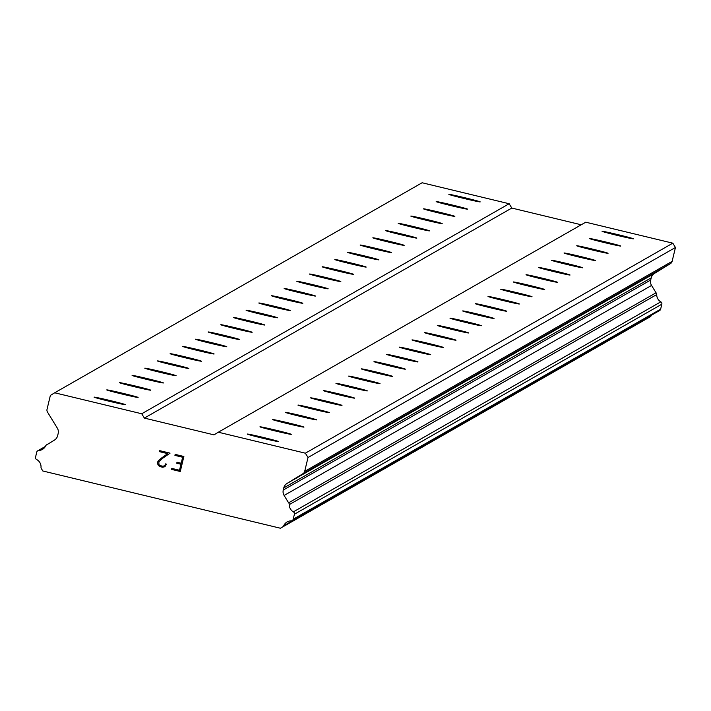 <?xml version="1.0" encoding="UTF-8"?>
<svg xmlns="http://www.w3.org/2000/svg" width="711" height="711" viewBox="0 0 711 711"><rect width="100%" height="100%" fill="white"/><g stroke="black" fill="none" stroke-linecap="round" stroke-linejoin="round"><path stroke-width="1.07" d="M480.192 201.906A16.122 0.453 -166.5 0 1 464.185 198.511A16.122 0.453 -166.5 0 1 448.845 194.37A16.122 0.453 -166.5 0 1 448.854 194.352A16.122 0.453 -166.5 0 1 464.861 197.747A16.122 0.453 -166.5 0 1 480.201 201.897A16.122 0.453 -166.5 0 1 480.192 201.906M467.527 209.15A16.122 0.453 -166.5 0 1 451.521 205.755A16.122 0.453 -166.5 0 1 436.181 201.604A16.122 0.453 -166.5 0 1 436.19 201.595A16.122 0.453 -166.5 0 1 452.196 204.99A16.122 0.453 -166.5 0 1 467.536 209.132A16.122 0.453 -166.5 0 1 467.527 209.15M454.853 216.393A16.122 0.453 -166.5 0 1 438.847 212.998A16.122 0.453 -166.5 0 1 423.507 208.847A16.122 0.453 -166.5 0 1 423.516 208.838A16.122 0.453 -166.5 0 1 439.522 212.234A16.122 0.453 -166.5 0 1 454.862 216.375A16.122 0.453 -166.5 0 1 454.853 216.393M442.18 223.636A16.122 0.453 -166.5 0 1 426.173 220.241A16.122 0.453 -166.5 0 1 410.834 216.091A16.122 0.453 -166.5 0 1 410.851 216.082A16.122 0.453 -166.5 0 1 426.849 219.477A16.122 0.453 -166.5 0 1 442.198 223.618A16.122 0.453 -166.5 0 1 442.18 223.636M429.515 230.871A16.122 0.453 -166.5 0 1 413.509 227.484A16.122 0.453 -166.5 0 1 398.169 223.334A16.122 0.453 -166.5 0 1 398.178 223.325A16.122 0.453 -166.5 0 1 414.184 226.72A16.122 0.453 -166.5 0 1 429.524 230.862A16.122 0.453 -166.5 0 1 429.515 230.871M416.842 238.114A16.122 0.453 -166.5 0 1 400.835 234.719A16.122 0.453 -166.5 0 1 385.495 230.577A16.122 0.453 -166.5 0 1 385.504 230.568A16.122 0.453 -166.5 0 1 401.511 233.963A16.122 0.453 -166.5 0 1 416.85 238.105A16.122 0.453 -166.5 0 1 416.842 238.114M404.177 245.357A16.122 0.453 -166.5 0 1 388.17 241.962A16.122 0.453 -166.5 0 1 372.831 237.821A16.122 0.453 -166.5 0 1 372.84 237.812A16.122 0.453 -166.5 0 1 388.846 241.198A16.122 0.453 -166.5 0 1 404.186 245.348A16.122 0.453 -166.5 0 1 404.177 245.357M391.503 252.601A16.122 0.453 -166.5 0 1 375.497 249.206A16.122 0.453 -166.5 0 1 360.157 245.064A16.122 0.453 -166.5 0 1 360.166 245.046A16.122 0.453 -166.5 0 1 376.172 248.441A16.122 0.453 -166.5 0 1 391.512 252.592A16.122 0.453 -166.5 0 1 391.503 252.601M378.83 259.844A16.122 0.453 -166.5 0 1 362.823 256.449A16.122 0.453 -166.5 0 1 347.483 252.307A16.122 0.453 -166.5 0 1 347.492 252.289A16.122 0.453 -166.5 0 1 363.499 255.684A16.122 0.453 -166.5 0 1 378.839 259.835A16.122 0.453 -166.5 0 1 378.83 259.844M366.165 267.087A16.122 0.453 -166.5 0 1 350.159 263.692A16.122 0.453 -166.5 0 1 334.819 259.551A16.122 0.453 -166.5 0 1 334.828 259.533A16.122 0.453 -166.5 0 1 350.834 262.928A16.122 0.453 -166.5 0 1 366.174 267.078A16.122 0.453 -166.5 0 1 366.165 267.087M353.491 274.33A16.122 0.453 -166.5 0 1 337.485 270.935A16.122 0.453 -166.5 0 1 322.145 266.785A16.122 0.453 -166.5 0 1 322.154 266.776A16.122 0.453 -166.5 0 1 338.16 270.171A16.122 0.453 -166.5 0 1 353.5 274.313A16.122 0.453 -166.5 0 1 353.491 274.33M340.818 281.574A16.122 0.453 -166.5 0 1 324.82 278.179A16.122 0.453 -166.5 0 1 309.472 274.028A16.122 0.453 -166.5 0 1 309.489 274.019A16.122 0.453 -166.5 0 1 325.487 277.414A16.122 0.453 -166.5 0 1 340.836 281.556A16.122 0.453 -166.5 0 1 340.818 281.574M328.153 288.808A16.122 0.453 -166.5 0 1 312.147 285.422A16.122 0.453 -166.5 0 1 296.807 281.272A16.122 0.453 -166.5 0 1 296.816 281.263A16.122 0.453 -166.5 0 1 312.822 284.658A16.122 0.453 -166.5 0 1 328.162 288.799A16.122 0.453 -166.5 0 1 328.153 288.808M315.48 296.052A16.122 0.453 -166.5 0 1 299.473 292.665A16.122 0.453 -166.5 0 1 284.133 288.515A16.122 0.453 -166.5 0 1 284.142 288.506A16.122 0.453 -166.5 0 1 300.149 291.901A16.122 0.453 -166.5 0 1 315.488 296.043A16.122 0.453 -166.5 0 1 315.48 296.052M302.815 303.295A16.122 0.453 -166.5 0 1 286.809 299.9A16.122 0.453 -166.5 0 1 271.469 295.758A16.122 0.453 -166.5 0 1 271.478 295.749A16.122 0.453 -166.5 0 1 287.484 299.135A16.122 0.453 -166.5 0 1 302.824 303.286A16.122 0.453 -166.5 0 1 302.815 303.295M290.141 310.538A16.122 0.453 -166.5 0 1 274.135 307.143A16.122 0.453 -166.5 0 1 258.795 303.002A16.122 0.453 -166.5 0 1 258.804 302.993A16.122 0.453 -166.5 0 1 274.81 306.379A16.122 0.453 -166.5 0 1 290.15 310.529A16.122 0.453 -166.5 0 1 290.141 310.538M277.468 317.781A16.122 0.453 -166.5 0 1 261.461 314.386A16.122 0.453 -166.5 0 1 246.122 310.245A16.122 0.453 -166.5 0 1 246.13 310.227A16.122 0.453 -166.5 0 1 262.137 313.622A16.122 0.453 -166.5 0 1 277.477 317.773A16.122 0.453 -166.5 0 1 277.468 317.781M264.803 325.025A16.122 0.453 -166.5 0 1 248.797 321.63A16.122 0.453 -166.5 0 1 233.457 317.488A16.122 0.453 -166.5 0 1 233.466 317.47A16.122 0.453 -166.5 0 1 249.472 320.865A16.122 0.453 -166.5 0 1 264.812 325.016A16.122 0.453 -166.5 0 1 264.803 325.025M252.129 332.268A16.122 0.453 -166.5 0 1 236.123 328.873A16.122 0.453 -166.5 0 1 220.783 324.723A16.122 0.453 -166.5 0 1 220.792 324.714A16.122 0.453 -166.5 0 1 236.799 328.109A16.122 0.453 -166.5 0 1 252.138 332.25A16.122 0.453 -166.5 0 1 252.129 332.268M239.456 339.511A16.122 0.453 -166.5 0 1 223.458 336.116A16.122 0.453 -166.5 0 1 208.11 331.966A16.122 0.453 -166.5 0 1 208.127 331.957A16.122 0.453 -166.5 0 1 224.134 335.352A16.122 0.453 -166.5 0 1 239.474 339.494A16.122 0.453 -166.5 0 1 239.456 339.511M226.791 346.746A16.122 0.453 -166.5 0 1 210.785 343.36A16.122 0.453 -166.5 0 1 195.445 339.209A16.122 0.453 -166.5 0 1 195.454 339.2A16.122 0.453 -166.5 0 1 211.46 342.595A16.122 0.453 -166.5 0 1 226.8 346.737A16.122 0.453 -166.5 0 1 226.791 346.746M214.118 353.989A16.122 0.453 -166.5 0 1 198.111 350.603A16.122 0.453 -166.5 0 1 182.771 346.453A16.122 0.453 -166.5 0 1 182.78 346.444A16.122 0.453 -166.5 0 1 198.787 349.839A16.122 0.453 -166.5 0 1 214.127 353.98A16.122 0.453 -166.5 0 1 214.118 353.989M201.453 361.232A16.122 0.453 -166.5 0 1 185.447 357.837A16.122 0.453 -166.5 0 1 170.107 353.696A16.122 0.453 -166.5 0 1 170.116 353.687A16.122 0.453 -166.5 0 1 186.122 357.082A16.122 0.453 -166.5 0 1 201.462 361.224A16.122 0.453 -166.5 0 1 201.453 361.232M188.779 368.476A16.122 0.453 -166.5 0 1 172.773 365.081A16.122 0.453 -166.5 0 1 157.433 360.939A16.122 0.453 -166.5 0 1 157.442 360.93A16.122 0.453 -166.5 0 1 173.448 364.316A16.122 0.453 -166.5 0 1 188.788 368.467A16.122 0.453 -166.5 0 1 188.779 368.476M176.106 375.719A16.122 0.453 -166.5 0 1 160.099 372.324A16.122 0.453 -166.5 0 1 144.76 368.182A16.122 0.453 -166.5 0 1 144.777 368.165A16.122 0.453 -166.5 0 1 160.775 371.56A16.122 0.453 -166.5 0 1 176.124 375.71A16.122 0.453 -166.5 0 1 176.106 375.719M163.441 382.962A16.122 0.453 -166.5 0 1 147.435 379.567A16.122 0.453 -166.5 0 1 132.095 375.426A16.122 0.453 -166.5 0 1 132.104 375.408A16.122 0.453 -166.5 0 1 148.11 378.803A16.122 0.453 -166.5 0 1 163.45 382.953A16.122 0.453 -166.5 0 1 163.441 382.962M150.768 390.206A16.122 0.453 -166.5 0 1 134.761 386.811A16.122 0.453 -166.5 0 1 119.421 382.66A16.122 0.453 -166.5 0 1 119.43 382.651A16.122 0.453 -166.5 0 1 135.437 386.046A16.122 0.453 -166.5 0 1 150.776 390.197A16.122 0.453 -166.5 0 1 150.768 390.206M138.103 397.449A16.122 0.453 -166.5 0 1 122.096 394.054A16.122 0.453 -166.5 0 1 106.757 389.904A16.122 0.453 -166.5 0 1 106.766 389.895A16.122 0.453 -166.5 0 1 122.772 393.29A16.122 0.453 -166.5 0 1 138.112 397.431A16.122 0.453 -166.5 0 1 138.103 397.449M125.429 404.692A16.122 0.453 -166.5 0 1 109.423 401.297A16.122 0.453 -166.5 0 1 94.083 397.147A16.122 0.453 -166.5 0 1 94.092 397.138A16.122 0.453 -166.5 0 1 110.098 400.533A16.122 0.453 -166.5 0 1 125.438 404.675A16.122 0.453 -166.5 0 1 125.429 404.692M633.394 238.816A16.122 0.453 -166.5 0 1 617.388 235.43A16.122 0.453 -166.5 0 1 602.048 231.279A16.122 0.453 -166.5 0 1 602.057 231.271A16.122 0.453 -166.5 0 1 618.063 234.666A16.122 0.453 -166.5 0 1 633.403 238.807A16.122 0.453 -166.5 0 1 633.394 238.816M620.721 246.059A16.122 0.453 -166.5 0 1 604.714 242.664A16.122 0.453 -166.5 0 1 589.375 238.523A16.122 0.453 -166.5 0 1 589.383 238.514A16.122 0.453 -166.5 0 1 605.39 241.9A16.122 0.453 -166.5 0 1 620.73 246.05A16.122 0.453 -166.5 0 1 620.721 246.059M608.056 253.303A16.122 0.453 -166.5 0 1 592.05 249.908A16.122 0.453 -166.5 0 1 576.71 245.766A16.122 0.453 -166.5 0 1 576.719 245.757A16.122 0.453 -166.5 0 1 592.725 249.143A16.122 0.453 -166.5 0 1 608.065 253.294A16.122 0.453 -166.5 0 1 608.056 253.303M595.383 260.546A16.122 0.453 -166.5 0 1 579.376 257.151A16.122 0.453 -166.5 0 1 564.036 253.009A16.122 0.453 -166.5 0 1 564.045 252.992A16.122 0.453 -166.5 0 1 580.052 256.387A16.122 0.453 -166.5 0 1 595.391 260.537A16.122 0.453 -166.5 0 1 595.383 260.546M582.709 267.789A16.122 0.453 -166.5 0 1 566.703 264.394A16.122 0.453 -166.5 0 1 551.363 260.253A16.122 0.453 -166.5 0 1 551.372 260.235A16.122 0.453 -166.5 0 1 567.378 263.63A16.122 0.453 -166.5 0 1 582.718 267.78A16.122 0.453 -166.5 0 1 582.709 267.789M570.044 275.033A16.122 0.453 -166.5 0 1 554.038 271.638A16.122 0.453 -166.5 0 1 538.698 267.487A16.122 0.453 -166.5 0 1 538.707 267.478A16.122 0.453 -166.5 0 1 554.713 270.873A16.122 0.453 -166.5 0 1 570.053 275.015A16.122 0.453 -166.5 0 1 570.044 275.033M557.371 282.276A16.122 0.453 -166.5 0 1 541.364 278.881A16.122 0.453 -166.5 0 1 526.024 274.73A16.122 0.453 -166.5 0 1 526.033 274.722A16.122 0.453 -166.5 0 1 542.04 278.117A16.122 0.453 -166.5 0 1 557.38 282.258A16.122 0.453 -166.5 0 1 557.371 282.276M544.697 289.519A16.122 0.453 -166.5 0 1 528.7 286.124A16.122 0.453 -166.5 0 1 513.351 281.974A16.122 0.453 -166.5 0 1 513.369 281.965A16.122 0.453 -166.5 0 1 529.366 285.36A16.122 0.453 -166.5 0 1 544.715 289.501A16.122 0.453 -166.5 0 1 544.697 289.519M532.032 296.754A16.122 0.453 -166.5 0 1 516.026 293.367A16.122 0.453 -166.5 0 1 500.686 289.217A16.122 0.453 -166.5 0 1 500.695 289.208A16.122 0.453 -166.5 0 1 516.701 292.603A16.122 0.453 -166.5 0 1 532.041 296.745A16.122 0.453 -166.5 0 1 532.032 296.754M519.359 303.997A16.122 0.453 -166.5 0 1 503.352 300.602A16.122 0.453 -166.5 0 1 488.013 296.46A16.122 0.453 -166.5 0 1 488.022 296.451A16.122 0.453 -166.5 0 1 504.028 299.846A16.122 0.453 -166.5 0 1 519.368 303.988A16.122 0.453 -166.5 0 1 519.359 303.997M506.694 311.24A16.122 0.453 -166.5 0 1 490.688 307.845A16.122 0.453 -166.5 0 1 475.348 303.704A16.122 0.453 -166.5 0 1 475.357 303.695A16.122 0.453 -166.5 0 1 491.363 307.081A16.122 0.453 -166.5 0 1 506.703 311.231A16.122 0.453 -166.5 0 1 506.694 311.24M494.021 318.484A16.122 0.453 -166.5 0 1 478.014 315.089A16.122 0.453 -166.5 0 1 462.674 310.947A16.122 0.453 -166.5 0 1 462.683 310.929A16.122 0.453 -166.5 0 1 478.69 314.324A16.122 0.453 -166.5 0 1 494.029 318.475A16.122 0.453 -166.5 0 1 494.021 318.484M481.347 325.727A16.122 0.453 -166.5 0 1 465.341 322.332A16.122 0.453 -166.5 0 1 450.001 318.19A16.122 0.453 -166.5 0 1 450.01 318.173A16.122 0.453 -166.5 0 1 466.016 321.568A16.122 0.453 -166.5 0 1 481.356 325.718A16.122 0.453 -166.5 0 1 481.347 325.727M468.682 332.97A16.122 0.453 -166.5 0 1 452.676 329.575A16.122 0.453 -166.5 0 1 437.336 325.434A16.122 0.453 -166.5 0 1 437.345 325.416A16.122 0.453 -166.5 0 1 453.351 328.811A16.122 0.453 -166.5 0 1 468.691 332.961A16.122 0.453 -166.5 0 1 468.682 332.97M456.009 340.214A16.122 0.453 -166.5 0 1 440.002 336.818A16.122 0.453 -166.5 0 1 424.663 332.668A16.122 0.453 -166.5 0 1 424.671 332.659A16.122 0.453 -166.5 0 1 440.678 336.054A16.122 0.453 -166.5 0 1 456.018 340.196A16.122 0.453 -166.5 0 1 456.009 340.214M443.335 347.457A16.122 0.453 -166.5 0 1 427.338 344.062A16.122 0.453 -166.5 0 1 411.989 339.911A16.122 0.453 -166.5 0 1 412.007 339.902A16.122 0.453 -166.5 0 1 428.013 343.297A16.122 0.453 -166.5 0 1 443.353 347.439A16.122 0.453 -166.5 0 1 443.335 347.457M430.67 354.691A16.122 0.453 -166.5 0 1 414.664 351.305A16.122 0.453 -166.5 0 1 399.324 347.155A16.122 0.453 -166.5 0 1 399.333 347.146A16.122 0.453 -166.5 0 1 415.34 350.541A16.122 0.453 -166.5 0 1 430.679 354.682A16.122 0.453 -166.5 0 1 430.67 354.691M417.997 361.935A16.122 0.453 -166.5 0 1 401.991 358.548A16.122 0.453 -166.5 0 1 386.651 354.398A16.122 0.453 -166.5 0 1 386.66 354.389A16.122 0.453 -166.5 0 1 402.666 357.784A16.122 0.453 -166.5 0 1 418.006 361.926A16.122 0.453 -166.5 0 1 417.997 361.935M405.332 369.178A16.122 0.453 -166.5 0 1 389.326 365.783A16.122 0.453 -166.5 0 1 373.986 361.641A16.122 0.453 -166.5 0 1 373.995 361.632A16.122 0.453 -166.5 0 1 390.001 365.019A16.122 0.453 -166.5 0 1 405.341 369.169A16.122 0.453 -166.5 0 1 405.332 369.178M392.659 376.421A16.122 0.453 -166.5 0 1 376.652 373.026A16.122 0.453 -166.5 0 1 361.312 368.885A16.122 0.453 -166.5 0 1 361.321 368.876A16.122 0.453 -166.5 0 1 377.328 372.262A16.122 0.453 -166.5 0 1 392.668 376.412A16.122 0.453 -166.5 0 1 392.659 376.421M379.985 383.664A16.122 0.453 -166.5 0 1 363.979 380.269A16.122 0.453 -166.5 0 1 348.639 376.128A16.122 0.453 -166.5 0 1 348.657 376.11A16.122 0.453 -166.5 0 1 364.654 379.505A16.122 0.453 -166.5 0 1 380.003 383.656A16.122 0.453 -166.5 0 1 379.985 383.664M367.32 390.908A16.122 0.453 -166.5 0 1 351.314 387.513A16.122 0.453 -166.5 0 1 335.974 383.371A16.122 0.453 -166.5 0 1 335.983 383.353A16.122 0.453 -166.5 0 1 351.989 386.748A16.122 0.453 -166.5 0 1 367.329 390.899A16.122 0.453 -166.5 0 1 367.32 390.908M354.647 398.151A16.122 0.453 -166.5 0 1 338.64 394.756A16.122 0.453 -166.5 0 1 323.301 390.606A16.122 0.453 -166.5 0 1 323.309 390.597A16.122 0.453 -166.5 0 1 339.316 393.992A16.122 0.453 -166.5 0 1 354.656 398.133A16.122 0.453 -166.5 0 1 354.647 398.151M341.982 405.394A16.122 0.453 -166.5 0 1 325.976 401.999A16.122 0.453 -166.5 0 1 310.636 397.849A16.122 0.453 -166.5 0 1 310.645 397.84A16.122 0.453 -166.5 0 1 326.651 401.235A16.122 0.453 -166.5 0 1 341.991 405.377A16.122 0.453 -166.5 0 1 341.982 405.394M329.309 412.629A16.122 0.453 -166.5 0 1 313.302 409.243A16.122 0.453 -166.5 0 1 297.962 405.092A16.122 0.453 -166.5 0 1 297.971 405.083A16.122 0.453 -166.5 0 1 313.978 408.478A16.122 0.453 -166.5 0 1 329.317 412.62A16.122 0.453 -166.5 0 1 329.309 412.629M316.635 419.872A16.122 0.453 -166.5 0 1 300.629 416.486A16.122 0.453 -166.5 0 1 285.289 412.336A16.122 0.453 -166.5 0 1 285.298 412.327A16.122 0.453 -166.5 0 1 301.304 415.722A16.122 0.453 -166.5 0 1 316.644 419.863A16.122 0.453 -166.5 0 1 316.635 419.872M303.97 427.115A16.122 0.453 -166.5 0 1 287.964 423.72A16.122 0.453 -166.5 0 1 272.624 419.579A16.122 0.453 -166.5 0 1 272.633 419.57A16.122 0.453 -166.5 0 1 288.639 422.956A16.122 0.453 -166.5 0 1 303.979 427.107A16.122 0.453 -166.5 0 1 303.97 427.115M291.297 434.359A16.122 0.453 -166.5 0 1 275.29 430.964A16.122 0.453 -166.5 0 1 259.95 426.822A16.122 0.453 -166.5 0 1 259.959 426.813A16.122 0.453 -166.5 0 1 275.966 430.199A16.122 0.453 -166.5 0 1 291.306 434.35A16.122 0.453 -166.5 0 1 291.297 434.359M278.623 441.602A16.122 0.453 -166.5 0 1 262.626 438.207A16.122 0.453 -166.5 0 1 247.277 434.065A16.122 0.453 -166.5 0 1 247.295 434.048A16.122 0.453 -166.5 0 1 263.292 437.443A16.122 0.453 -166.5 0 1 278.641 441.593A16.122 0.453 -166.5 0 1 278.623 441.602M179.51 470.255L180.958 464.247L179.51 470.255L171.804 468.398L179.51 470.255M180.958 464.247L176.755 463.234L180.958 464.247M176.755 463.234L176.995 462.23L176.755 463.234M176.995 462.23L181.198 463.243L176.995 462.23M181.198 463.243L182.638 457.235L181.198 463.243M182.638 457.235L174.924 455.378L182.638 457.235M174.924 455.378L175.164 454.382L174.924 455.378M171.555 469.393L171.804 468.398L171.564 469.393L180.274 471.491L171.555 469.393M175.164 454.382L183.873 456.48L180.274 471.491M165.45 463.892L165.254 464.718L165.45 463.892L166.472 464.141L165.183 466.336L162.632 467.243L164.268 466.887M162.632 467.243L159.744 466.549L162.632 467.243M159.744 466.549L158.464 465.474L159.753 466.549M158.464 465.474L157.895 464.559L158.464 465.474M157.895 464.559L157.531 462.923L157.895 464.559M157.531 462.923L157.886 461.439L157.531 462.923M157.886 461.439L158.953 460.177L157.886 461.439M158.953 460.177L161.752 457.857L158.953 460.177M161.752 457.857L167.698 453.636L161.752 457.857M167.698 453.636L159.495 451.663L167.698 453.636M159.495 451.663L159.735 450.658L159.495 451.663M164.277 465.874L165.254 464.718L164.277 465.874L162.792 466.22L164.277 465.874M159.735 450.658L170.062 453.147L162.632 458.311L158.882 461.786L158.909 464.585L160.073 465.572L162.792 466.22M46.606 444.81A2.151 2.151 60.2 0 0 45.673 445.904A8.168 8.159 60.2 0 1 38.732 450.498A2.151 2.151 60.2 0 0 36.75 452.143L35.55 457.129A2.151 2.151 60.2 0 0 36.643 459.537A8.168 8.159 60.2 0 1 41.016 467.287A2.151 2.151 60.2 0 0 41.336 468.549L42.82 470.984L280.436 528.237L282.871 526.744A2.151 2.151 60.2 0 0 283.716 525.767A8.168 8.159 60.2 0 1 291.137 520.861A2.151 2.151 60.2 0 0 293.199 519.217L294.398 514.231A2.151 2.151 60.2 0 0 293.376 511.858A8.168 8.159 60.2 0 1 289.288 504.606A2.151 2.151 60.2 0 0 288.613 502.81L284.116 495.46A7.163 7.163 60.2 0 1 283.262 490.048L283.778 487.888A7.163 7.163 60.2 0 1 287.004 483.453L303.073 473.615A3.582 3.582 60.2 0 0 304.681 471.393L308.014 457.511L305.366 453.191L218.321 432.217L214.002 434.865L144.369 418.086L141.729 413.766L54.685 392.792L50.365 395.432L47.033 409.314A3.582 3.582 60.2 0 0 47.459 412.025L57.307 428.102A7.163 7.163 60.2 0 1 58.16 433.523L57.644 435.683A7.163 7.163 60.2 0 1 54.418 440.118L47.077 444.615A2.151 2.151 60.2 0 0 46.606 444.81L48.801 443.557M581.225 224.783L511.804 208.056L509.165 203.737L422.112 182.763L54.685 392.792M292.177 520.576L659.612 310.547A2.151 2.151 -119.8 0 0 660.635 309.187L661.834 304.201A2.151 2.151 -119.8 0 0 660.812 301.837A8.168 8.159 60.2 0 1 656.724 294.576A2.151 2.151 -119.8 0 0 656.049 292.79L651.552 285.44A7.163 7.163 60.2 0 1 650.698 280.018L651.214 277.859A7.163 7.163 60.2 0 1 654.44 273.424L670.509 263.585A3.582 3.582 -119.8 0 0 672.117 261.372L675.45 247.49L672.802 243.171L585.757 222.196L218.321 432.217M280.436 528.237L650.307 316.724A2.151 2.151 -119.8 0 0 651.152 315.746A8.168 8.159 60.2 0 1 651.383 315.257M141.729 413.766L509.165 203.737M144.369 418.086L511.804 208.056M289.288 504.606L656.724 294.576M288.613 502.81L656.049 292.79M308.014 457.511L675.45 247.49M305.366 453.191L672.802 243.171M38.732 450.498L45.14 446.837M282.871 526.744L650.307 316.724M283.716 525.767L651.152 315.746M293.199 519.217L660.635 309.187M294.398 514.231L661.834 304.201M293.376 511.858L660.812 301.837M284.116 495.46L651.552 285.44M283.262 490.048L650.698 280.018M283.778 487.888L651.214 277.859M287.004 483.453L654.44 273.424M303.073 473.615L670.509 263.585M304.681 471.393L672.117 261.372M37.772 450.783L45.397 446.419"/></g></svg>
